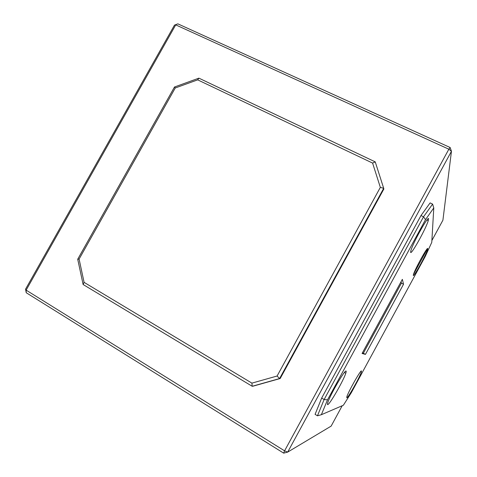 <?xml version="1.0" encoding="UTF-8"?>
<svg xmlns="http://www.w3.org/2000/svg" width="477" height="477" viewBox="0 0 477 477"><rect width="100%" height="100%" fill="white"/><g stroke="black" fill="none" stroke-linecap="round" stroke-linejoin="round"><path stroke-width="0.72" d="M346.815 397.848C348.174 397.806 359.92 376.896 361.351 372.018L361.441 370.909C360.546 370.11 348.371 391.617 346.868 396.685L346.815 397.848M413.309 275.348C413.261 278.151 426.259 254.599 427.583 249.495L427.732 248.773C428.263 245.077 414.847 269.231 413.47 274.472L413.309 275.348M410.625 252.154C410.655 256.161 426.044 228.614 428.245 220.654L428.567 219.152C429.27 213.815 413.338 242.006 410.983 250.318L410.625 252.154M327.753 404.597C329.834 404.347 343.458 380.616 345.777 373.27C346.272 371.798 346.35 371.046 345.998 371.028C344.603 370.063 330.412 394.473 327.908 402.23C327.311 403.965 327.258 404.758 327.753 404.597M283.696 453.15L287.685 452.101L284.572 450.837L283.696 453.15L26.241 292.741L26.134 290.141L284.572 450.837L448.857 149.194L175.721 24.882L26.134 290.141L25.549 289.181L174.475 25.132L177.855 23.85L450.145 147.518L448.857 149.194L451.451 151.292L287.685 452.101L331.139 426.116L342.2 405.742M280.178 378.529L383.848 189.017L383.693 188.308L279.6 378.565L280.178 378.529L252.876 386.215L252.196 386.275L83.129 284.525L77.709 259.226L174.504 86.999L198.885 78.15L375.244 161.888L383.693 188.308L380.336 187.378L372.597 163.086L197.681 79.856L175.244 87.989L79.099 259.083L84.089 282.354L251.91 383.126L277.089 376.025L380.336 187.378M327.526 399.827L321.355 414.716L343.368 405.241L351.382 392.577L425.222 256.513L431.774 242.352L433.784 207.924L425.52 219.623L327.526 399.827L324.127 399.523L423.528 216.796L420.982 215.556L321.665 398.074L324.127 399.523L317.473 415.789L315.082 414.358L321.665 398.074M403.53 284.244L402.349 279.349L362.079 353.475L365.442 354.387L403.53 284.244L401.419 283.147L363.355 353.218L365.442 354.387M277.089 376.025L279.6 378.565L252.196 386.275L251.91 383.126M375.244 161.888L372.597 163.086M197.681 79.856L198.885 78.15M175.244 87.989L174.504 86.999M79.099 259.083L77.709 259.226M84.089 282.354L83.129 284.525M413.487 274.412L427.511 248.577M431.882 240.521L442.912 220.195L451.451 151.292L450.145 147.518M420.982 215.556L430.123 202.904L432.603 204.096L423.528 216.796L425.52 219.623M177.855 23.85L174.475 25.132M25.549 289.181L26.241 292.741M433.784 207.924L432.603 204.096M321.355 414.716L317.473 415.789M401.05 281.74L401.419 283.147M362.371 352.944L363.355 353.218M360.642 371.613L361.351 372.018M426.915 249.161L427.583 249.495M426.927 220.01L428.245 220.654M344.394 372.477L345.777 373.27"/></g></svg>
